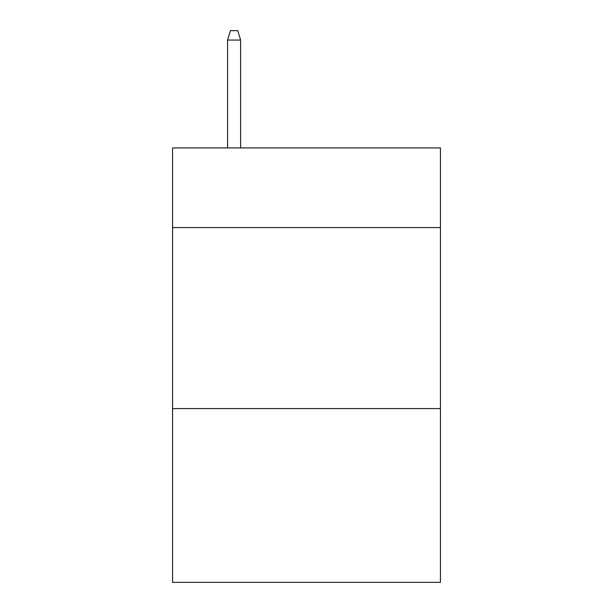 <?xml version="1.0" encoding="UTF-8"?>
<svg xmlns="http://www.w3.org/2000/svg" width="613" height="613" viewBox="0 0 613 613"><rect width="100%" height="100%" fill="white"/><g stroke="black" fill="none" stroke-linecap="round" stroke-linejoin="round"><path stroke-width="0.92" d="M440.44 227.584L440.44 147.94L172.559 147.94L172.559 227.584L440.44 227.584L440.44 582.35L172.559 582.35L172.559 227.584M440.44 408.587L172.559 408.587M240.618 147.94L240.618 40.06L227.584 40.06L227.584 147.94M227.584 40.06L230.48 30.65L237.721 30.65L240.618 40.06"/></g></svg>
